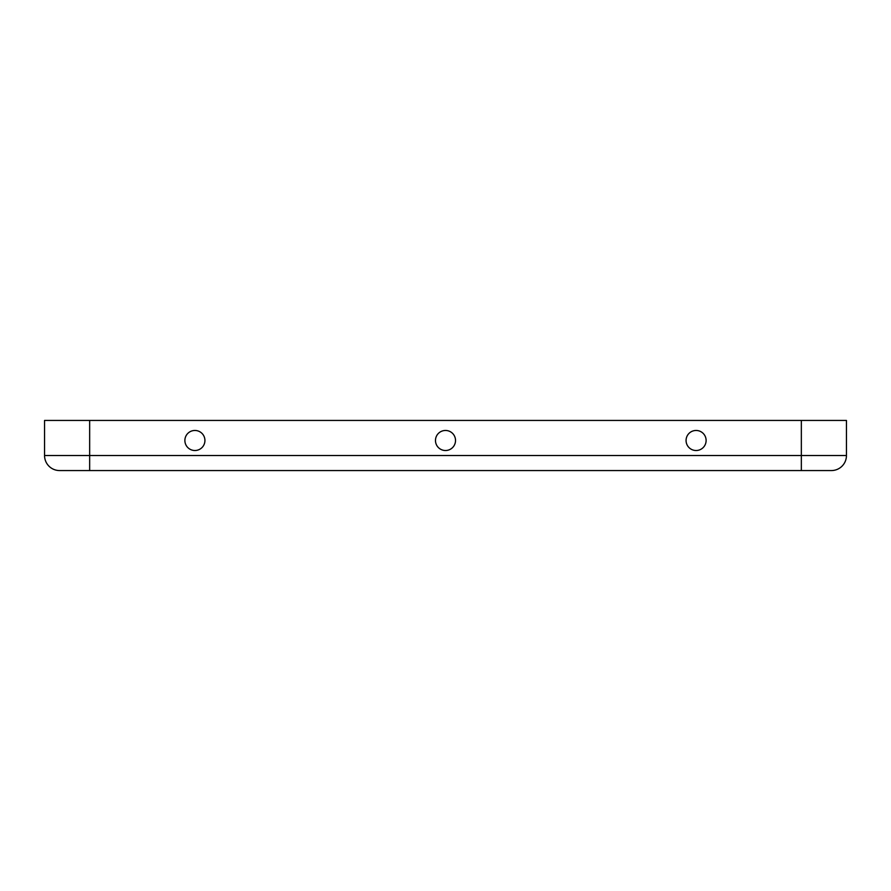 <?xml version="1.0" encoding="UTF-8"?>
<svg xmlns="http://www.w3.org/2000/svg" width="891" height="891" viewBox="0 0 891 891"><rect width="100%" height="100%" fill="white"/><g stroke="black" fill="none" stroke-linecap="round" stroke-linejoin="round"><path stroke-width="1.34" d="M194.906 450.512A10.024 10.024 0 0 1 184.882 440.488A10.024 10.024 0 0 1 194.906 430.464A10.024 10.024 0 0 1 204.93 440.488A10.024 10.024 0 0 1 194.906 450.512M445.5 450.512A10.024 10.024 0 0 1 435.476 440.488A10.024 10.024 0 0 1 445.5 430.464A10.024 10.024 0 0 1 455.524 440.488A10.024 10.024 0 0 1 445.5 450.512M696.094 450.512A10.024 10.024 0 0 1 686.07 440.488A10.024 10.024 0 0 1 696.094 430.464A10.024 10.024 0 0 1 706.118 440.488A10.024 10.024 0 0 1 696.094 450.512M59.586 470.559A15.036 15.036 0 0 1 44.55 455.524A15.036 15.036 0 0 0 59.586 470.559L831.414 470.559A15.036 15.036 0 0 0 846.45 455.524L846.45 420.441L44.55 420.441L44.55 455.524L44.55 420.441M846.45 455.524L89.657 455.524L89.657 420.441M801.343 470.559L801.343 420.441M89.657 470.559L89.657 455.524L44.55 455.524"/></g></svg>
